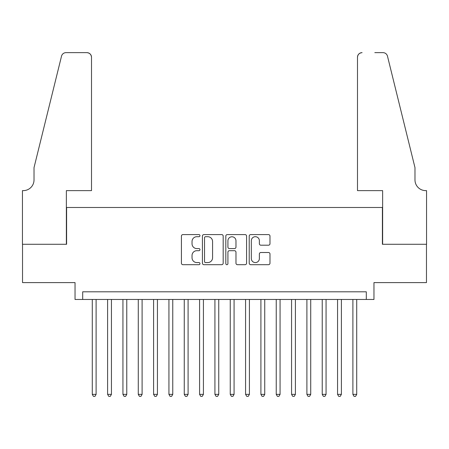 <?xml version="1.0" encoding="UTF-8"?>
<svg xmlns="http://www.w3.org/2000/svg" width="449" height="449" viewBox="0 0 449 449"><rect width="100%" height="100%" fill="white"/><g stroke="black" fill="none" stroke-linecap="round" stroke-linejoin="round"><path stroke-width="0.67" d="M199.973 235.646A1.055 1.055 0 0 0 198.918 234.591L182.934 234.591A1.504 1.504 0 0 0 181.424 236.101L181.424 263.181A1.504 1.504 0 0 0 182.934 264.691L198.918 264.691A1.055 1.055 0 0 0 199.973 263.636A1.055 1.055 0 0 0 198.918 262.581L196.853 262.581A4.816 4.816 0 0 1 192.037 257.765L192.037 255.509A4.816 4.816 0 0 1 196.853 250.694L198.918 250.694A1.055 1.055 0 0 0 199.973 249.644A1.055 1.055 0 0 0 198.918 248.589L196.853 248.589A4.816 4.816 0 0 1 192.037 243.773L192.037 241.517A4.816 4.816 0 0 1 196.853 236.702L198.918 236.702A1.055 1.055 0 0 0 199.973 235.646M268.474 245.205A1.504 1.504 0 0 0 269.984 243.695L269.984 236.101A1.504 1.504 0 0 0 268.474 234.591L250.722 234.591A1.504 1.504 0 0 0 249.217 236.101L249.217 263.181A1.504 1.504 0 0 0 250.722 264.691L268.474 264.691A1.504 1.504 0 0 0 269.984 263.181L269.984 254.005A1.504 1.504 0 0 0 268.474 252.501L260.875 252.501A1.504 1.504 0 0 0 259.37 254.005L259.37 258.557A4.024 4.024 0 0 1 255.346 262.581A4.024 4.024 0 0 1 251.322 258.557L251.322 240.726A4.024 4.024 0 0 1 255.346 236.702A4.024 4.024 0 0 1 259.37 240.726L259.37 243.695A1.504 1.504 0 0 0 260.875 245.205L268.474 245.205M366.305 299.466L373.966 299.466L373.966 282.601L426.471 282.601L426.471 244.278L382.402 244.278L382.402 207.483L66.598 207.483L66.598 244.278L22.529 244.278L22.529 282.601L75.034 282.601L75.034 299.466L366.305 299.466L366.305 291.799L82.695 291.799L82.695 299.466M223.181 236.101A1.504 1.504 0 0 0 221.677 234.591L203.925 234.591A1.504 1.504 0 0 0 202.42 236.101L202.42 263.181A1.504 1.504 0 0 0 203.925 264.691L221.677 264.691A1.504 1.504 0 0 0 223.181 263.181L223.181 236.101M227.323 234.591L245.075 234.591A1.504 1.504 0 0 1 246.58 236.101L246.58 263.181A1.504 1.504 0 0 1 245.075 264.691L237.476 264.691A1.504 1.504 0 0 1 235.972 263.181L235.972 252.198A1.504 1.504 0 0 0 234.468 250.694L229.428 250.694A1.504 1.504 0 0 0 227.924 252.198L227.924 263.636A1.055 1.055 0 0 1 226.868 264.691A1.055 1.055 0 0 1 225.819 263.636L225.819 236.101A1.504 1.504 0 0 1 227.323 234.591M205.58 236.702A1.055 1.055 0 0 0 204.525 237.751L204.525 261.531A1.055 1.055 0 0 0 205.58 262.581L207.758 262.581A4.816 4.816 0 0 0 212.573 257.765L212.573 241.517A4.816 4.816 0 0 0 207.758 236.702L205.58 236.702M235.972 240.799A4.024 4.024 0 0 0 231.948 236.775A4.024 4.024 0 0 0 227.924 240.799L227.924 247.085A1.504 1.504 0 0 0 229.428 248.589L234.468 248.589A1.504 1.504 0 0 0 235.972 247.085L235.972 240.799M92.281 299.466L92.281 394.357L96.108 394.357L96.108 299.466M96.108 394.357L94.963 396.349L93.426 396.349L92.281 394.357M91.512 190.623L91.512 57.248A4.597 4.597 0 0 0 86.915 52.651L65.986 52.651A4.597 4.597 0 0 0 61.524 56.147L34.023 167.623L34.023 179.892A10.731 10.731 0 0 1 23.292 190.623L22.45 190.623L22.45 244.278L66.368 244.278L66.368 190.623L91.512 190.623L91.512 57.248C91.22 54.475 89.688 52.943 86.915 52.651L74.192 52.651M61.524 56.147C62.692 53.627 62.692 53.627 61.524 56.147C62.692 53.627 62.692 53.627 61.524 56.147M34.023 179.892A10.731 10.731 0 0 1 23.292 190.623M357.488 190.623L357.488 57.248L357.488 190.623L382.632 190.623L382.632 244.278L426.55 244.278L426.55 190.623L425.708 190.623A10.731 10.731 0 0 1 414.977 179.892A10.731 10.731 0 0 0 425.708 190.623M406.547 133.443L387.476 56.147L414.977 167.623L414.977 179.892M374.808 52.651L383.014 52.651A4.597 4.597 0 0 1 387.476 56.147C386.308 53.627 386.308 53.627 387.476 56.147C386.308 53.627 386.308 53.627 387.476 56.147M362.085 52.651A4.597 4.597 0 0 0 357.488 57.248C357.78 54.475 359.312 52.943 362.085 52.651M107.608 299.466L107.608 394.357L111.442 394.357L111.442 299.466M111.442 394.357L110.291 396.349L108.759 396.349L107.608 394.357M122.936 299.466L122.936 394.357L126.77 394.357L126.77 299.466M126.77 394.357L125.619 396.349L124.087 396.349L122.936 394.357M138.27 299.466L138.27 394.357L142.103 394.357L142.103 299.466M142.103 394.357L140.952 396.349L139.42 396.349L138.27 394.357M153.597 299.466L153.597 394.357L157.431 394.357L157.431 299.466M157.431 394.357L156.28 396.349L154.748 396.349L153.597 394.357M168.931 299.466L168.931 394.357L172.758 394.357L172.758 299.466M172.758 394.357L171.613 396.349L170.076 396.349L168.931 394.357M184.258 299.466L184.258 394.357L188.092 394.357L188.092 299.466M188.092 394.357L186.941 396.349L185.409 396.349L184.258 394.357M199.586 299.466L199.586 394.357L203.419 394.357L203.419 299.466M203.419 394.357L202.269 396.349L200.737 396.349L199.586 394.357M214.919 299.466L214.919 394.357L218.753 394.357L218.753 299.466M218.753 394.357L217.602 396.349L216.07 396.349L214.919 394.357M230.247 299.466L230.247 394.357L234.081 394.357L234.081 299.466M234.081 394.357L232.93 396.349L231.398 396.349L230.247 394.357M245.581 299.466L245.581 394.357L249.414 394.357L249.414 299.466M249.414 394.357L248.263 396.349L246.731 396.349L245.581 394.357M260.908 299.466L260.908 394.357L264.742 394.357L264.742 299.466M264.742 394.357L263.591 396.349L262.059 396.349L260.908 394.357M276.242 299.466L276.242 394.357L280.069 394.357L280.069 299.466M280.069 394.357L278.924 396.349L277.387 396.349L276.242 394.357M291.569 299.466L291.569 394.357L295.403 394.357L295.403 299.466M295.403 394.357L294.252 396.349L292.72 396.349L291.569 394.357M306.897 299.466L306.897 394.357L310.73 394.357L310.73 299.466M310.73 394.357L309.58 396.349L308.048 396.349L306.897 394.357M322.23 299.466L322.23 394.357L326.064 394.357L326.064 299.466M326.064 394.357L324.913 396.349L323.381 396.349L322.23 394.357M337.558 299.466L337.558 394.357L341.392 394.357L341.392 299.466M341.392 394.357L340.241 396.349L338.709 396.349L337.558 394.357M352.892 299.466L352.892 394.357L356.719 394.357L356.719 299.466M356.719 394.357L355.574 396.349L354.036 396.349L352.892 394.357"/></g></svg>
